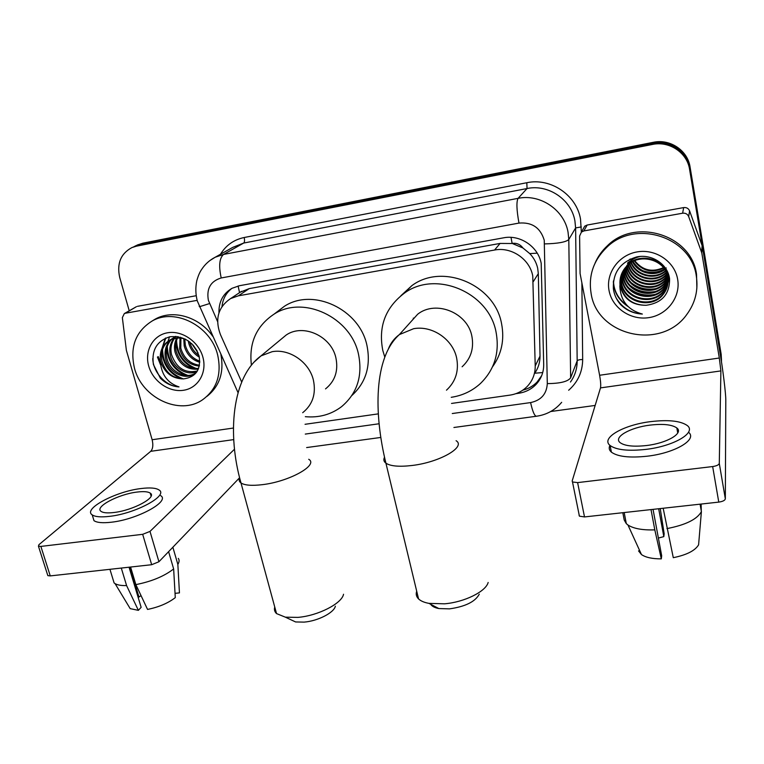 <?xml version="1.0" encoding="UTF-8"?>
<svg xmlns="http://www.w3.org/2000/svg" width="764" height="764" viewBox="0 0 764 764"><rect width="100%" height="100%" fill="white"/><g stroke="black" fill="none" stroke-linecap="round" stroke-linejoin="round"><path stroke-width="1.15" d="M542.726 372.546L534.762 373.224C538.314 367.981 540.062 362.27 540.024 356.091L538.314 273.598L537.684 268.24C536.433 262.692 533.788 257.812 529.748 253.591L522.948 247.994C520.208 244.346 516.607 242.818 512.128 243.401L511.011 237.365M451.524 403.44L509.894 395.131C516.693 394.1 522.452 391.225 527.17 386.498C532.584 380.797 535.268 373.949 535.22 365.966L532.756 275.985C529.748 259.091 511.374 246.629 494.575 250.029L238.406 295.821L230.642 298.552C218.151 307.032 214.741 319.018 220.404 334.527L241.691 382.029M512.128 243.401L522.948 247.994M238.292 293.491L233.755 296.489M511.584 243.506L500.057 243.429L249.207 288.611L239.963 292.287M305.046 424.297L378.314 413.868M515.901 393.661L518.699 393.259C525.517 392.228 531.276 389.315 535.965 384.521C541.151 378.944 543.729 372.297 543.701 364.581L541.198 263.379C538.267 246.696 520.16 234.424 503.562 237.824L239.39 285.726L231.969 288.324C223.031 293.653 218.695 301.837 218.943 312.868M160.564 364.877L157.432 357.065L160.564 364.877M623.691 306.937L621.428 305.409L623.691 306.937M129.231 310.786L119.709 277.437C116.672 263.599 120.722 253.658 131.876 247.593L136.422 246.17L652.418 144.453C669.331 140.729 687.208 152.724 689.596 169.427L721.378 361.143M595.156 405.436L550.71 411.519M137.386 245.024L142.792 243.191L653.344 142.305C670.057 138.628 687.705 150.46 690.064 166.972L721.178 354.305L721.493 361.888L721.14 356.587L689.835 168.195L721.101 358.908M653.344 142.305L652.886 143.374C669.694 139.669 687.457 151.587 689.835 168.195C687.457 151.587 669.694 139.669 652.886 143.374L139.621 244.671L652.886 143.374L652.418 144.453M134.197 246.514L139.621 244.671L131.876 247.593M221.98 306.555C222.802 298.934 226.106 292.87 231.874 288.372M541.705 375.601L537.13 381.99C533.205 386.04 528.44 388.752 522.834 390.146M158.186 356.549L160.383 362.48M721.178 354.305L721.493 360.274M677.888 429.187L677.019 429.005L677.888 429.187M582.989 229.286L584.727 226.163L587.124 225.046L583.877 230.938L682.624 213.213L683.665 207.588C686.483 207.283 688.45 208.371 689.577 210.854L702.393 246.4L719.507 349.291C722.916 369.661 725.886 393.603 725.8 400.346L725.332 498.882C724.921 500.439 722.734 501.518 718.771 502.11L712.659 466.556C716.651 465.935 718.867 464.884 719.287 463.414L720.891 370.912L719.306 358.02L701.791 252.903L688.67 216.565C687.524 214.025 685.499 212.908 682.624 213.213M587.124 225.046L683.665 207.588M583.877 230.938L581.433 232.084L579.609 236.028L580.086 273.522L599.616 375.267C600.666 381.217 600.962 385.419 600.494 387.892L572.169 480.986L572.503 481.969L577.613 482.609L584.508 516.932L718.771 502.11M584.508 516.932L579.408 516.158L579.064 515.117M577.613 482.609L712.659 466.556M646.516 445.527C667.096 443.177 683.971 433.159 676.828 427.955C671.948 424.564 663.009 423.619 650.002 425.118C630.014 427.496 612.986 437.266 620.158 442.671C624.79 445.975 633.576 446.93 646.516 445.527M609.93 445.355C608.631 447.905 609.118 450.168 611.391 452.145C617.646 456.7 629.555 458.056 647.118 456.213C675.051 453.09 697.895 439.424 688.498 432.243M650.594 421.632C623.548 424.87 600.351 438.087 610.111 445.507C616.357 449.977 628.275 451.276 645.857 449.394C673.991 446.205 696.911 432.51 687.208 425.491C680.504 420.849 668.299 419.56 650.594 421.632M701.285 511.001L701.123 504.059M638.551 550.901L641.464 554.559L627.96 525.002L626.318 523.665L624.217 520.007L622.813 512.701M627.96 525.002C633.566 528.64 642.514 530.264 654.805 529.872L661.309 558.866L661.672 555.714L653.048 509.368M651.024 509.588L654.805 529.872M658.673 508.748L663.821 536.624L664.155 533.711L660.239 508.566M641.464 554.559C645.695 557.462 652.313 558.895 661.309 558.866M663.821 536.624L658.387 538.057M666.915 528.602C685.633 524.983 697.121 519.329 701.4 511.632L698.592 544.847C695.068 550.682 686.635 554.96 673.285 557.682L663.171 508.241M700.082 504.173L701.4 511.632M591.116 293.51C588.251 275.794 593.427 260.448 606.645 247.469C634.827 218.982 691.458 236.687 696.338 276.243C698.42 290.234 695.259 302.955 686.855 314.405C661.471 350.762 597.171 336.064 591.116 293.51M595.061 263.122C597.897 256.532 602.013 250.745 607.39 245.76C635.409 217.425 691.687 235.016 696.539 274.333L696.873 288.133M621.915 273.149L621.533 282.67C623.873 301.656 651.663 308.771 663.056 294.035L667.774 284.504M621.762 273.502L621.275 283.415C623.625 302.458 651.482 309.592 662.904 294.818C667.192 289.499 668.806 283.625 667.736 277.179C665.406 259.397 638.828 252.33 626.556 266.283C621.695 271.554 619.509 277.666 619.996 284.619L620.253 286.424C623.787 299.087 632.401 305.371 646.077 305.285C661.92 303.069 669.751 294.236 669.579 278.793C667.879 264.22 651.969 253.82 636.937 256.866C620.502 261.813 612.661 272.509 613.396 288.964C614.237 294.751 616.577 299.899 620.425 304.425C626.413 310.423 633.719 313.632 642.362 314.061C628.18 310.155 620.674 300.987 619.862 286.576L619.996 284.619M622.584 271.755L622.536 279.7C624.856 298.514 652.389 305.552 663.677 290.931L668.357 281.477M622.412 272.099L622.288 280.436C624.618 299.297 652.208 306.345 663.524 291.695C667.784 286.424 669.379 280.589 668.319 274.209L667.994 272.719M623.348 270.418L623.529 276.778C625.821 295.439 653.096 302.382 664.288 287.875L668.557 279.968M623.157 270.743L623.281 277.504C625.582 296.203 652.924 303.165 664.136 288.639L668.519 280.35M624.198 269.129L624.494 273.923C626.766 292.411 653.793 299.278 664.881 284.886L668.643 278.468M623.978 269.444L624.255 274.629C626.537 293.156 653.621 300.042 664.737 285.631L668.634 278.85M625.133 267.887L625.449 271.115C627.702 289.441 654.481 296.222 665.473 281.954L669.054 275.976M624.895 268.193L625.21 271.812C627.473 290.177 654.309 296.986 665.329 282.68L668.643 277.351M626.165 266.703L626.385 268.355C628.61 286.519 655.159 293.233 666.046 279.07L667.679 276.874M667.851 276.606L668.51 275.479M625.897 266.989L626.155 269.043C628.39 287.245 654.987 293.978 665.902 279.786L668.853 275.241M627.292 265.557L627.301 265.643C629.507 283.654 655.818 290.291 666.609 276.243L667.325 275.355M667.574 275.011L668.28 273.989M626.996 265.843L627.072 266.321C629.288 284.37 655.655 291.027 666.466 276.94L667.421 275.737M628.514 264.478C631.904 281.353 656.343 286.748 666.838 273.837M667.134 273.502L667.917 272.528M628.199 264.745C631.303 282.05 656.505 287.656 666.972 274.219M667.249 273.884L668.032 272.872M629.861 263.437C634.244 278.545 655.674 283.177 666.227 272.309M666.561 271.984L667.316 271.191M629.507 263.695C633.662 279.252 655.837 284.055 666.399 272.691M666.714 272.366L667.469 271.526M631.331 262.463C636.498 275.689 654.977 279.71 665.473 270.771M630.949 262.701C635.944 276.406 655.159 280.569 665.673 271.163M666.036 270.848L666.781 270.15M632.955 261.546C641.206 273.311 651.74 275.871 664.537 269.224M632.535 261.766C638.141 273.55 654.442 277.179 664.785 269.616M634.769 260.696C642.438 270.351 651.979 272.672 663.4 267.648M634.292 260.896C642.123 271.086 651.931 273.464 663.706 268.049M667.879 276.434C665.559 258.69 639.038 251.642 626.805 265.566M621.323 274.591L620.502 285.698C623.978 298.59 632.506 305.123 646.077 305.285M636.45 256.962L627.779 262.721M640.499 256.408C635.266 257.544 630.94 259.884 627.53 263.427M630.243 258.977L628.495 260.619M627.893 263.064L627.979 263.647M677.649 279.309C680.829 297.062 667.192 314.93 648.932 317.623C630.711 320.574 612.184 307.978 609.051 290.568C605.642 273.206 618.639 254.985 637.128 251.91C655.569 248.567 674.746 261.517 677.649 279.309M666.237 267.944C658.358 272.968 650.078 273.703 641.397 270.16M632.535 287.55C638.274 291.304 644.759 292.908 651.979 292.364M631.131 290.11C637.233 294.283 644.167 296.002 651.921 295.267M613.339 281.773C613.912 292.211 618.869 300.51 628.209 306.651M631.561 282.938C638.37 288.143 646.21 290.081 655.082 288.763M630.3 285.478C637.386 291.065 645.59 293.099 654.901 291.59M629.039 288.066C636.402 294.044 644.959 296.174 654.7 294.465M613.463 280.865C613.788 290.855 618.277 299.02 626.938 305.361M616.195 298.055C622.307 307.921 631.026 313.259 642.362 314.061M479.257 594.191C475.246 601.717 465.324 606.606 449.49 608.87L438.832 608.555C434.706 607.762 431.985 606.329 430.657 604.267M416.705 591.183C415.692 594.115 416.313 596.694 418.557 598.919C420.763 601.01 424.23 602.5 428.967 603.379L444.562 603.808C464.455 602.194 485.856 591.546 488.158 582.464M462.115 366.777C470.834 358.66 474.091 348.508 471.894 336.313C467.692 312.638 435.795 299.765 417.698 314.205L409.275 323.573M384.76 357.008L382.793 350.418C378.209 326.725 385.362 307.672 404.242 293.252C435.556 269.759 489.199 292.278 496.123 332.474C499.713 352.729 494.489 369.728 480.461 383.48C472.209 390.987 462.468 395.599 451.237 397.309M400.871 295.763L411.825 285.669C442.499 262.635 494.891 284.58 501.604 323.888C504.622 339.875 501.585 354.19 492.503 366.844M413.334 319.056L413.324 318.091M335.348 606.196C334.088 612.69 317.862 621.056 304.12 622.116L295.601 621.953L288.878 618.811M274.744 607.017C274.009 609.576 274.601 611.773 276.539 613.597L285.364 617.169L297.826 617.388C318.044 615.794 341.88 603.522 343.542 594.258M325.521 388.895C335.052 381.179 338.509 370.827 335.893 357.848C331.328 336.112 303.155 323.267 286.213 335.014L280.875 339.426M251.413 365.154C248.787 342.988 256.351 325.97 274.104 314.109C303.337 294.914 350.934 317.27 358.507 354.267C362.814 376.012 357.17 393.47 341.584 406.649C331.089 414.575 318.999 417.918 305.323 416.676M276.234 312.495L284.399 306.288C313.078 287.445 359.605 309.258 366.949 345.462C371.017 365.822 365.994 382.497 351.889 395.485M151.215 494.432L150.613 494.404L151.215 494.432M136.145 306.841L125.315 313.25L196.759 300.433M137.424 306.345L196.167 295.725M239.552 477.786L158.931 561.741L151.673 564.711L142.677 534.313L150.002 531.41L234.433 449.28M125.315 313.25L124.312 313.584L122.355 317.623L126.385 350.361L152.141 439.739C153.383 445.001 152.915 448.86 150.728 451.314L38.954 544.665L38.439 546.184L40.864 546.413L50.262 575.903L151.673 564.711M50.262 575.903L47.826 575.617L47.616 574.948M40.864 546.413L142.677 534.313M113.97 512.501C133.137 510.4 157.413 497.173 150.231 493.114C147.977 491.596 143.594 491.252 137.071 492.064C118.554 494.127 94.048 507.067 101.115 511.422C103.293 512.892 107.581 513.255 113.97 512.501M92.74 516.598L93.982 520.666C96.932 522.691 102.739 523.206 111.391 522.213C137.606 519.405 170.477 501.222 160.669 495.655M141.044 488.54C116.013 491.347 82.617 508.891 92.215 514.879C95.156 516.875 100.963 517.362 109.624 516.349C135.849 513.494 168.806 495.435 159.027 489.972C155.932 487.9 149.945 487.432 141.044 488.54M175.042 593.341L179.445 592.893L177.85 564.395L172.865 547.234M177.85 564.395C179.33 562.008 179.483 560.002 178.289 558.379M112.719 578.415L114.113 582.961L115.106 583.658C117.58 585.071 121.409 585.711 126.595 585.587L138.37 610.341L141.139 607.332L129.049 567.203M121.285 568.063L126.595 585.587M128.075 605.126L130.195 608.641L138.37 610.341M141.044 595.624L138.962 597.028L129.956 567.108M138.055 597.114L138.962 597.028M135.858 584.613C151.539 581.528 164.136 576.304 173.648 568.941L175.281 597.629C168.156 603.149 158.912 607.084 147.557 609.433L135.858 584.613L130.577 567.041M168.605 551.665L173.648 568.941M134.531 368.429C129.603 347.295 135.495 331.471 152.217 320.966C175.061 307.653 210.778 325.97 217.625 354.802C221.885 374.293 216.88 389.277 202.594 399.753C179.941 415.797 142.142 398.206 134.531 368.429M151.96 321.109L155.378 319.037C173.103 309.105 199.538 316.926 212.717 336.284M171.528 339.388C166.867 344.516 165.282 350.695 166.8 357.924C169.627 371.314 185.461 379.708 195.336 373.195L195.918 372.822M170.85 339.674C165.807 344.803 164.05 351.163 165.597 358.755C168.443 372.163 184.305 380.587 194.19 374.064L196.539 372.269M174.373 338.5C171.165 343.399 170.219 348.776 171.537 354.639C176.484 368.133 185.089 373.586 197.36 370.989M173.638 338.681C170.076 343.666 168.987 349.263 170.362 355.451C173.056 367.885 187.056 376.318 197.045 371.505M177.477 338.06C175.558 342.377 175.128 346.827 176.207 351.402C180.142 363.148 187.6 368.821 198.583 368.429M176.675 338.127C174.45 342.625 173.905 347.314 175.052 352.204C179.215 364.38 186.96 370.015 198.296 369.136M180.906 338.146L180.801 348.231C183.904 358.24 190.131 363.893 199.49 365.211M180.017 338.07L179.655 349.014C182.959 359.462 189.51 365.154 199.308 366.08M184.783 338.949L185.308 345.099C187.61 353.197 192.442 358.555 199.805 361.171M183.761 338.662L184.191 345.882C186.702 354.486 191.907 359.959 199.805 362.279M189.711 341.88L189.749 342.024C191.124 347.601 194.19 352.08 198.946 355.47M188.278 340.83L188.641 342.788C190.265 349.091 193.836 353.885 199.356 357.18M180.571 337.239L170.553 339.636C163.114 344.488 160.249 351.698 161.968 361.267C165.692 372.651 172.884 378.524 183.522 378.896C195.842 377.206 201.037 369.633 199.137 356.196C193.884 342.129 184.153 335.644 169.914 336.743C156.916 340.859 151.415 350.132 153.411 364.543L160.354 378.19C165.778 383.509 171.995 386.412 179.015 386.899C167.832 383.194 161.615 374.971 160.383 362.212L160.421 360.484L160.803 362.069C164.909 373.185 172.483 378.791 183.522 378.896M185.537 339.197C179.865 337.316 174.469 337.726 169.35 340.438C162.417 344.812 159.437 351.497 160.421 360.484M175.338 336.466L172.053 338.882M175.825 336.408L171.394 339.187M176.073 336.427L174.822 337.889M175.615 336.504L174.106 338.099M178.193 336.704L177.85 337.325M177.573 336.599L177.067 337.421M202.899 357.218C207.225 372.727 198.038 388.15 183.58 390.261C169.178 392.61 152.972 381.351 148.722 366.109C144.272 350.896 152.962 335.195 167.555 332.779C182.08 330.134 198.783 341.67 202.899 357.218M220.892 354.467C224.224 372.259 219.602 386.221 207.006 396.335M191.707 343.609L198.019 352.806M175.997 342.597C177.191 354.868 183.341 363.502 194.419 368.487M166.676 348.441C167.813 361.315 174.192 370.282 185.833 375.353M165.32 338.185L162.025 348.394M161.901 351.44C162.999 364.619 169.503 373.758 181.421 378.877M193.12 345.051L197.188 350.991M176.56 340.381C177.238 354.238 183.885 363.645 196.491 368.592M169.541 336.819L167.984 341.298M167.946 341.451L167.488 343.962M167.287 346.283C167.889 360.675 174.746 370.387 187.868 375.411M165.807 337.974L162.742 347.037M162.531 349.31C163.095 363.979 170.057 373.835 183.436 378.896M152.762 358.564C153.039 372.431 166.094 386.46 179.015 386.899M538.314 273.598L533.377 281.524M529.748 253.591L537.226 253.161M239.485 292.373L238.12 285.994M500.057 243.429L494.575 250.029M540.024 356.091L535.22 365.966M249.207 288.611L238.406 295.821M452.269 413.534L530.598 402.58C541.103 400.346 546.671 394.023 547.301 383.604L544.245 240.221C540.425 227.729 532.002 222.018 518.976 223.088L221.216 277.962C210.616 281.152 206.337 288.611 208.381 300.328L217.587 321.577M209.747 260.648L215.219 257.22L223.556 254.431L518.059 198.353C540.167 193.617 564.281 209.909 568.053 232.208L568.798 239.514L575.617 227.93L574.92 220.92C571.338 199.528 548.256 183.952 527.055 188.536L243.678 243.057L232.743 247.374M220.462 254.269C225.924 245.301 233.832 239.715 244.174 237.508L526.816 182.73L527.055 188.536L518.059 198.353C516.302 201.82 516.607 210.071 518.976 223.088M199.184 306.154L199.442 306.727L209.537 303.575M526.816 182.73C550.605 177.544 576.534 195.04 580.516 219.058L581.356 232.141M581.881 282.871L582.674 359.529C582.531 371.877 577.861 382.115 568.664 390.242M689.596 169.427L690.064 166.972M136.422 246.17L142.792 243.191M544.636 243.907C557.921 243.582 565.971 242.121 568.798 239.514L570.641 377.817L577.173 360.856L575.617 227.93L581.299 226.927M570.46 382.038C574.948 375.745 577.192 368.678 577.173 360.856C577.804 359.997 579.637 359.558 582.674 359.529M221.216 277.962C218.59 265.977 219.373 258.137 223.556 254.431L243.678 243.057C244.633 242.198 244.795 240.354 244.174 237.508M305.285 434.086L379.03 423.772M530.598 402.58C532.46 411.022 534.332 415.587 536.213 416.265L536.634 416.218M547.301 383.604C560.146 383.518 567.919 381.58 570.641 377.817M519.186 392.276L518.699 393.259M600.494 387.892L720.891 370.912M599.616 375.267L719.306 358.02M702.393 246.4L701.791 252.903M719.287 463.414L725.332 498.882M701.562 252.034L702.164 245.54M689.577 210.854L688.67 216.565M625.496 308.293L622.966 306.775M446.472 390.184C455.64 381.685 459.04 371.008 456.662 358.144C452.957 339.378 432.252 325.225 413.649 328.692L399.352 334.603C394.367 338.28 390.738 342.979 388.465 348.699M456.089 440.694C466.365 446.835 439.72 462.296 412.044 465.486C399.257 466.966 390.557 466.212 385.925 463.204C383.805 461.618 383.318 459.67 384.473 457.349M302.687 412.703C312.657 404.653 316.229 393.794 313.402 380.138C309.286 362.126 289.422 348.46 272.146 351.698L261.002 355.89L253.963 362.193M308.713 459.269C318.922 464.942 289.365 481.597 262.31 484.672C251.824 485.914 244.728 485.35 240.994 482.963C239.17 481.664 238.712 480.002 239.609 477.987M150.728 451.314L233.688 439.615M152.141 439.739L233.45 428.031M150.002 531.41L158.931 561.741M241.567 291.323L230.642 298.552M232.676 247.412L215.219 257.22C209.527 260.152 204.953 264.306 201.486 269.673C199.719 272.204 198.162 275.88 196.806 280.684C195.383 287.455 195.546 294.216 197.303 300.959L238.062 392.696M306.631 447.561L380.682 437.466M453.911 427.487L536.213 416.265C546.518 414.862 554.998 410.211 561.674 402.322M537.13 381.99L535.965 384.521M138.284 244.604L135.094 246.094M572.503 481.969L579.408 516.158M581.433 232.084L584.727 226.163M677.735 433.026L676.828 427.955M611.391 452.145L610.111 445.507M626.318 523.665L624.178 512.548M606.645 247.469L607.39 245.76M662.904 294.818L663.056 294.035M663.524 291.695L663.677 290.931M664.136 288.639L664.288 287.875M664.737 285.631L664.881 284.886M665.329 282.68L665.473 281.954M665.902 279.786L666.046 279.07M666.466 276.94L666.609 276.243M438.832 608.555L428.967 603.379M417.698 314.205L399.352 334.603C373.692 357.485 373.777 413.696 385.925 463.204L418.557 598.919M404.242 293.252L411.825 285.669M295.601 621.953L285.364 617.169M286.213 335.014L261.002 355.89C231.817 377.072 227.099 434.468 240.994 482.963L276.539 613.597M274.104 314.109L284.399 306.288M38.439 546.184L47.826 575.617M124.312 313.584L136.441 306.67M151.1 496.065L150.231 493.114M93.982 520.666L92.215 514.879M114.113 582.961L109.94 569.314M130.195 608.641L115.106 583.658M152.217 320.966L155.378 319.037M194.19 374.064L195.336 373.195M169.341 340.438L170.553 339.636"/></g></svg>
